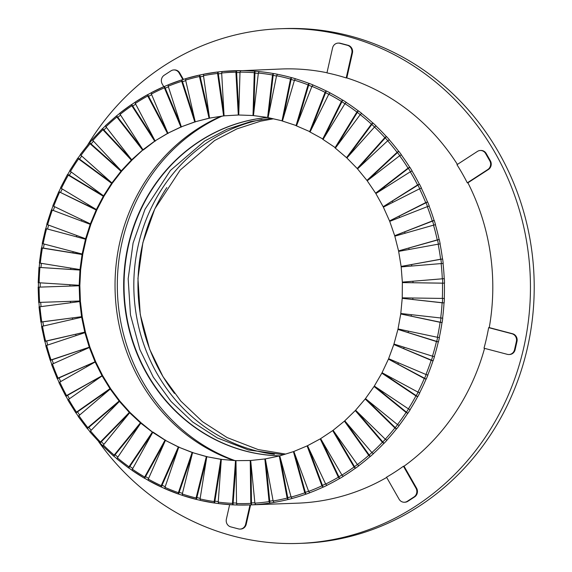 <?xml version="1.0" encoding="UTF-8"?>
<svg xmlns="http://www.w3.org/2000/svg" width="572" height="572" viewBox="0 0 572 572"><rect width="100%" height="100%" fill="white"/><g stroke="black" fill="none" stroke-linecap="round" stroke-linejoin="round"><path stroke-width="0.86" d="M87.759 144.823A257.507 240.726 87.9 0 1 280.194 28.736A257.507 240.726 87.9 0 1 520.22 361.561A257.507 240.726 87.9 0 1 299.213 543.4A257.507 240.726 87.9 0 1 98.734 441.841M280.194 28.736L283.955 28.6A257.507 240.726 87.9 0 1 523.981 361.425A257.507 240.726 87.9 0 1 302.974 543.264L299.213 543.4M274.403 454.325A169.548 158.501 87.9 0 1 255.234 450.6A169.548 158.501 87.9 0 1 133.855 281.417A169.548 158.501 87.9 0 1 262.019 119.405M279.901 455.827A169.548 158.501 87.9 0 1 245.459 450.965A169.548 158.501 87.9 0 1 124.431 273.609A169.548 158.501 87.9 0 1 267.381 117.496M267.281 117.482A169.548 158.501 -92.1 0 0 124.067 273.473A169.548 158.501 -92.1 0 0 245.081 450.979A169.548 158.501 -92.1 0 0 279.83 455.848M310.539 453.296A169.548 158.501 -92.1 0 0 311.061 453.196M299.571 117.925A169.548 158.501 -92.1 0 0 299.02 117.861M221.764 116.259A184.391 172.372 -92.1 0 0 117.453 292.492A184.391 172.372 -92.1 0 0 234.584 460.467M166.824 187.58A169.548 158.501 -92.1 0 0 174.489 393.436M42.385 248.084L41.441 247.862L39.375 262.956L40.319 263.17A215.751 201.694 87.9 0 1 42.385 248.084L82.061 254.497L79.994 269.584L40.319 263.17M42.457 243.565A217.238 203.081 -92.1 0 0 41.684 247.833L82.74 254.468L80.673 269.555L79.994 269.584M250.951 463.17L251.501 504.854L250.808 503.396A215.751 201.694 87.9 0 1 236.543 503.539L237.087 505.004A217.238 203.081 -92.1 0 0 249.371 504.947L297.726 503.16A217.238 203.081 -92.1 0 0 386.679 477.441M403.439 466.23L415.973 488.202A6.356 5.942 87.9 0 1 414.006 496.939L407.25 501.322A6.356 5.942 87.9 0 1 404.383 502.237A6.356 5.942 87.9 0 1 399.077 499.177L386.536 477.198A217.238 203.081 -92.1 0 0 403.439 466.23L404.039 466.201A217.238 203.081 -92.1 0 0 484.563 348.355M488.645 327.634L511.997 333.769A6.356 5.942 87.9 0 1 516.387 341.463L514.528 349.692A6.356 5.942 87.9 0 1 508.987 354.526A6.356 5.942 87.9 0 1 507.357 354.347L484.005 348.212A217.238 203.081 -92.1 0 0 488.645 327.634L489.246 327.606A217.238 203.081 -92.1 0 0 467.903 182.811L467.303 182.833A217.238 203.081 -92.1 0 0 456.964 164.7L477.448 151.401A6.356 5.942 87.9 0 1 480.316 150.486A6.356 5.942 87.9 0 1 485.621 153.553L489.761 160.803A6.356 5.942 87.9 0 1 487.794 169.534L467.303 182.833M457.4 164.421A217.238 203.081 -92.1 0 0 346.818 77.921L346.21 77.942A217.238 203.081 -92.1 0 0 339.074 75.819A217.238 203.081 -92.1 0 0 326.948 72.88L332.568 47.934A6.356 5.942 87.9 0 1 338.116 43.1A6.356 5.942 87.9 0 1 339.739 43.279L347.447 45.31A6.356 5.942 87.9 0 1 351.837 52.996L346.21 77.942M444.523 283.169L442.456 283.176A215.751 201.694 87.9 0 1 442.335 298.427L402.238 297.848L402.359 282.589L444.523 283.169A217.238 203.081 -92.1 0 0 444.365 278.65L444.215 278.657A217.238 203.081 -92.1 0 0 443.043 263.442L443.193 263.442A217.238 203.081 -92.1 0 0 442.649 258.959L442.499 258.959A217.238 203.081 -92.1 0 0 440.04 243.915L440.19 243.915A217.238 203.081 -92.1 0 0 439.267 239.496L439.117 239.504A217.238 203.081 -92.1 0 0 435.392 224.753L435.542 224.753A217.238 203.081 -92.1 0 0 434.248 220.442L434.098 220.449A217.238 203.081 -92.1 0 0 429.129 206.12L429.286 206.113A217.238 203.081 -92.1 0 0 427.634 201.945L427.484 201.945A217.238 203.081 -92.1 0 0 421.321 188.152L421.471 188.152A217.238 203.081 -92.1 0 0 419.476 184.155L419.319 184.163A217.238 203.081 -92.1 0 0 412.012 171.021L412.162 171.014A217.238 203.081 -92.1 0 0 409.838 167.231L409.688 167.231A217.238 203.081 -92.1 0 0 401.294 154.848L401.444 154.848A217.238 203.081 -92.1 0 0 398.806 151.301L398.655 151.308A217.238 203.081 -92.1 0 0 389.253 139.782L389.403 139.782A217.238 203.081 -92.1 0 0 386.479 136.508L386.322 136.508A217.238 203.081 -92.1 0 0 375.983 125.947L376.133 125.94A217.238 203.081 -92.1 0 0 372.944 122.966L372.794 122.966A217.238 203.081 -92.1 0 0 361.597 113.449L361.747 113.442A217.238 203.081 -92.1 0 0 358.315 110.789L358.165 110.796A217.238 203.081 -92.1 0 0 346.217 102.395L346.367 102.388A217.238 203.081 -92.1 0 0 342.728 100.079L342.578 100.086A217.238 203.081 -92.1 0 0 329.965 92.879L330.115 92.879A217.238 203.081 -92.1 0 0 326.297 90.927L326.147 90.934A217.238 203.081 -92.1 0 0 312.977 84.985L313.127 84.978A217.238 203.081 -92.1 0 0 309.159 83.405L309.009 83.412A217.238 203.081 -92.1 0 0 295.402 78.764L295.552 78.757A217.238 203.081 -92.1 0 0 291.47 77.578L291.32 77.585A217.238 203.081 -92.1 0 0 277.377 74.281L276.555 75.747A215.751 201.694 87.9 0 1 290.497 79.05L291.32 77.585M444.172 302.938L442.113 302.803A215.751 201.694 87.9 0 1 440.697 317.982L400.793 313.499L402.216 298.327L444.172 302.938A217.238 203.081 -92.1 0 0 444.401 298.427L444.251 298.434A217.238 203.081 -92.1 0 0 444.373 283.176M442.142 322.579L440.104 322.315A215.751 201.694 87.9 0 1 437.394 337.28L398.026 328.943L400.729 313.978L442.142 322.579A217.238 203.081 -92.1 0 0 442.749 318.111L442.599 318.118A217.238 203.081 -92.1 0 0 444.022 302.938M438.445 341.934L436.436 341.541A215.751 201.694 87.9 0 1 432.468 356.177L393.958 344.044L397.919 329.408L438.445 341.934A217.238 203.081 -92.1 0 0 439.439 337.544L439.289 337.551A217.238 203.081 -92.1 0 0 441.992 322.587M433.126 360.839L431.152 360.317A215.751 201.694 87.9 0 1 425.954 374.503L388.617 358.68L393.808 344.501L433.126 360.839A217.238 203.081 -92.1 0 0 434.484 356.57L434.334 356.578A217.238 203.081 -92.1 0 0 438.295 341.942M426.212 379.143L424.288 378.5A215.751 201.694 87.9 0 1 417.91 392.106L382.046 372.729L388.431 359.116L426.212 379.143A217.238 203.081 -92.1 0 0 427.928 375.025L427.777 375.025A217.238 203.081 -92.1 0 0 432.975 360.846M417.767 396.689L415.908 395.924A215.751 201.694 87.9 0 1 408.394 408.851L374.31 386.071L381.831 373.144L382.504 373.123L417.767 396.689A217.238 203.081 -92.1 0 0 419.827 392.757L419.676 392.757A217.238 203.081 -92.1 0 0 426.061 379.15M407.865 413.334L406.077 412.455A215.751 201.694 87.9 0 1 397.49 424.596L365.472 398.605L374.059 386.472L374.739 386.443L407.865 413.334A217.238 203.081 -92.1 0 0 410.246 409.616L410.095 409.623A217.238 203.081 -92.1 0 0 417.617 396.696M396.582 428.936L394.873 427.956A215.751 201.694 87.9 0 1 385.285 439.203L355.598 410.224L365.186 398.977L365.858 398.949L396.582 428.936A217.238 203.081 -92.1 0 0 399.27 425.468L399.12 425.475A217.238 203.081 -92.1 0 0 407.714 413.334M356.156 410.767L384.012 443.371A217.238 203.081 -92.1 0 0 386.987 440.183L386.836 440.19A217.238 203.081 -92.1 0 0 396.432 428.943M384.012 443.371L382.396 442.299A215.751 201.694 87.9 0 1 371.886 452.559L373.352 453.639A217.238 203.081 -92.1 0 0 383.862 443.379M345.56 421.75L370.263 456.513A217.238 203.081 -92.1 0 0 373.502 453.632L373.352 453.639M370.263 456.513L368.747 455.355A215.751 201.694 87.9 0 1 357.4 464.55L358.766 465.715A217.238 203.081 -92.1 0 0 370.113 456.52M334.012 431.631L355.448 468.268A217.238 203.081 -92.1 0 0 358.916 465.708L358.766 465.715M355.448 468.268L354.032 467.031A215.751 201.694 87.9 0 1 341.949 475.075L343.214 476.319A217.238 203.081 -92.1 0 0 355.298 468.268M321.614 440.318L339.689 478.521A217.238 203.081 -92.1 0 0 343.364 476.312L343.214 476.319M339.689 478.521L338.381 477.212A215.751 201.694 87.9 0 1 325.661 484.048L326.812 485.356A217.238 203.081 -92.1 0 0 339.539 478.521M308.465 447.719L323.116 487.194A217.238 203.081 -92.1 0 0 326.962 485.356L326.812 485.356M323.116 487.194L321.922 485.835A215.751 201.694 87.9 0 1 308.665 491.398L309.702 492.764A217.238 203.081 -92.1 0 0 322.965 487.194M294.702 453.76L305.863 494.215A217.238 203.081 -92.1 0 0 309.852 492.757L309.702 492.764M305.863 494.215L304.79 492.814A215.751 201.694 87.9 0 1 291.112 497.061L292.027 498.469A217.238 203.081 -92.1 0 0 305.713 494.222M280.437 458.372L288.081 499.528A217.238 203.081 -92.1 0 0 292.178 498.462L292.027 498.469M288.081 499.528L287.13 498.09A215.751 201.694 87.9 0 1 273.137 500.993L273.938 502.43A217.238 203.081 -92.1 0 0 287.93 499.528M265.808 461.525L269.912 503.081A217.238 203.081 -92.1 0 0 274.088 502.423L273.938 502.43M269.912 503.081L269.09 501.63A215.751 201.694 87.9 0 1 254.897 503.16L255.57 504.618A217.238 203.081 -92.1 0 0 269.762 503.088M251.501 504.854A217.238 203.081 -92.1 0 0 255.72 504.611L255.57 504.618M236.007 463.299L233.018 504.833A217.238 203.081 -92.1 0 0 237.022 504.99M233.018 504.833L232.854 504.84A217.238 203.081 -92.1 0 1 218.64 503.589L218.225 502.13L221.3 459.387L235.528 460.639L232.447 503.381A215.751 201.694 87.9 0 1 218.225 502.13M221.121 461.911L214.6 503.01A217.238 203.081 -92.1 0 0 218.518 503.553M214.6 503.01L200.386 500.393A217.238 203.081 -92.1 0 0 214.393 503.01M206.428 459.016L196.403 499.406A217.238 203.081 -92.1 0 0 200.221 500.314M196.403 499.406L182.461 495.431A217.238 203.081 -92.1 0 0 196.167 499.392M192.056 454.647L178.586 494.051A217.238 203.081 -92.1 0 0 182.282 495.316M178.586 494.051L165.029 488.753A217.238 203.081 -92.1 0 0 178.314 494.015M178.157 448.848L161.283 486.986A217.238 203.081 -92.1 0 0 164.843 488.595M161.283 486.986L148.234 480.408A217.238 203.081 -92.1 0 0 160.997 486.922M164.85 441.691L144.652 478.263A217.238 203.081 -92.1 0 0 148.041 480.208M152.252 433.233L128.814 467.975A217.238 203.081 -92.1 0 0 132.032 470.234M140.476 423.566L113.914 456.184A217.238 203.081 -92.1 0 0 116.931 458.751M129.622 412.791L100.079 443.007A217.238 203.081 -92.1 0 0 102.867 445.867M100.079 443.007L89.926 431.91M87.402 428.535L87.809 427.642A215.751 201.694 87.9 0 1 78.907 415.672L110.224 389.067L110.904 389.039L119.813 401.008L87.402 428.535A217.238 203.081 -92.1 0 0 89.961 431.674M76.012 412.905L76.491 412.119A215.751 201.694 87.9 0 1 68.633 399.342L102.102 375.897L102.781 375.875L110.639 388.653L76.012 412.905A217.238 203.081 -92.1 0 0 78.307 416.294M65.987 396.232L66.538 395.567A215.751 201.694 87.9 0 1 59.795 382.082L95.131 362.005L95.81 361.976L102.552 375.461L65.987 396.232A217.238 203.081 -92.1 0 0 68.004 399.864M57.422 378.664L58.022 378.121A215.751 201.694 87.9 0 1 52.452 364.042L89.368 347.49L90.04 347.469L95.617 361.547L57.422 378.664A217.238 203.081 -92.1 0 0 59.138 382.518M50.379 360.346L51.022 359.924A215.751 201.694 87.9 0 1 46.668 345.374L85.535 332.461L89.89 347.018L50.379 360.346A217.238 203.081 -92.1 0 0 51.78 364.393M44.923 341.427L45.603 341.134A215.751 201.694 87.9 0 1 42.5 326.226L82.318 317.088L85.414 332.003L44.923 341.427A217.238 203.081 -92.1 0 0 45.982 345.638M41.091 322.065L41.792 321.907A215.751 201.694 87.9 0 1 39.968 306.764L80.416 301.473L82.239 316.616L41.091 322.065A217.238 203.081 -92.1 0 0 41.799 326.412M38.925 302.416A217.238 203.081 -92.1 0 0 39.268 306.864M38.431 282.704A217.238 203.081 -92.1 0 0 38.395 287.165L79.851 285.743L80.38 300.994L39.632 302.395A215.751 201.694 87.9 0 1 39.103 287.144L38.245 287.173M39.611 263.034A217.238 203.081 -92.1 0 0 39.203 267.417L79.951 270.063L79.179 285.292L39.139 282.761A215.751 201.694 87.9 0 1 39.911 267.524M46.947 224.46A217.238 203.081 -92.1 0 0 45.824 228.585L85.485 239.21L82.146 254.025L43.165 243.779A215.751 201.694 87.9 0 1 46.504 228.964M53.039 205.87A217.238 203.081 -92.1 0 0 51.587 209.824L90.197 224.324L85.607 238.746L47.64 224.76A215.751 201.694 87.9 0 1 52.224 210.339M60.682 187.959A217.238 203.081 -92.1 0 0 58.923 191.713L96.153 209.967L90.362 223.881L53.718 206.263A215.751 201.694 87.9 0 1 59.517 192.349M69.827 170.864A217.238 203.081 -92.1 0 0 67.775 174.403L68.304 175.154L103.31 196.253L96.353 209.538L61.347 188.438A215.751 201.694 87.9 0 1 68.304 175.154M80.387 154.726A217.238 203.081 -92.1 0 0 78.057 158.029L78.528 158.894L111.611 183.305L103.546 195.853L70.463 171.443A215.751 201.694 87.9 0 1 78.528 158.894M92.292 139.682A217.238 203.081 -92.1 0 0 89.697 142.728L90.09 143.708L120.978 171.221L111.883 182.926L80.995 155.412A215.751 201.694 87.9 0 1 90.09 143.708M105.427 125.861A217.238 203.081 -92.1 0 0 102.602 128.629L102.91 129.708L131.338 160.096L121.278 170.864L92.85 140.476A215.751 201.694 87.9 0 1 102.91 129.708M119.698 113.378A217.238 203.081 -92.1 0 0 116.652 115.851L116.867 117.024L142.607 150.036L131.667 159.774L105.927 126.762A215.751 201.694 87.9 0 1 116.867 117.024M134.992 102.331A217.238 203.081 -92.1 0 0 131.732 104.504L131.846 105.748L154.69 141.12L142.964 149.75L120.12 114.379A215.751 201.694 87.9 0 1 131.846 105.748M151.165 92.821A217.238 203.081 -92.1 0 0 147.726 94.673L147.733 95.989L167.489 133.419L155.069 140.869L135.321 103.439A215.751 201.694 87.9 0 1 147.733 95.989M168.104 84.921A217.238 203.081 -92.1 0 0 164.5 86.436L164.393 87.823L180.888 126.998L167.882 133.204L151.394 94.03A215.751 201.694 87.9 0 1 164.393 87.823M185.657 78.707A217.238 203.081 -92.1 0 0 181.91 79.88L181.689 81.31L194.787 121.907L181.303 126.82L168.204 86.222A215.751 201.694 87.9 0 1 181.689 81.31M203.689 74.231A217.238 203.081 -92.1 0 0 199.814 75.039L199.471 76.505L209.073 118.19L195.216 121.772L185.614 80.087A215.751 201.694 87.9 0 1 199.471 76.505M222.05 71.529A217.238 203.081 -92.1 0 0 218.061 71.958L217.911 71.965A217.238 203.081 -92.1 0 0 203.804 74.181L217.896 71.965L217.596 73.452L223.616 115.887L209.509 118.104L203.489 75.668A215.751 201.694 87.9 0 1 217.596 73.452M277.377 74.281L277.527 74.274A217.238 203.081 -92.1 0 0 273.359 73.495L273.209 73.502A217.238 203.081 -92.1 0 0 259.052 71.564L259.202 71.557A217.238 203.081 -92.1 0 0 254.99 71.185L254.84 71.193A217.238 203.081 -92.1 0 0 240.576 70.635L240.726 70.635A217.238 203.081 -92.1 0 0 236.501 70.678L236.35 70.678A217.238 203.081 -92.1 0 0 233.319 70.771A217.238 203.081 -92.1 0 0 222.115 71.514L221.671 73.016A215.751 201.694 87.9 0 1 235.907 72.179L236.35 70.678M326.984 72.744A217.238 203.081 -92.1 0 0 281.681 68.983L222.1 71.514M39.139 282.761L38.188 282.661L38.96 267.424M39.203 267.417L80.631 270.034L79.858 285.264L79.179 285.292M39.632 302.395L38.674 302.424M39.968 306.764L39.118 306.928M82.239 316.616L41.792 321.907M42.5 326.226L41.57 326.512L44.773 341.434M85.414 332.003L45.603 341.134M46.668 345.374L45.774 345.781L50.229 360.353M89.89 347.018L51.022 359.924M52.452 364.042L51.602 364.571L57.271 378.671M95.617 361.547L58.022 378.121M59.795 382.082L58.995 382.725M65.837 396.239L58.987 382.718M102.552 375.461L66.538 395.567M68.633 399.342L67.896 400.1M75.861 412.912L67.896 400.093M110.639 388.653L109.96 388.674L76.491 412.119M78.907 415.672L78.242 416.538M87.251 428.542L78.235 416.538M119.813 401.008L119.133 401.029L87.809 427.642M99.921 443.007L100.4 442.006A215.751 201.694 87.9 0 1 90.512 430.952L89.933 431.917M90.512 430.952L119.426 401.394L120.106 401.365L129.987 412.419L129.644 412.777L140.419 422.83L114.15 455.097A215.751 201.694 87.9 0 1 103.368 445.045L102.881 446.103L113.671 456.17M129.987 412.419L129.315 412.448L100.4 442.006M113.764 456.191L114.15 455.097M103.368 445.045L129.637 412.777L130.316 412.755L141.091 422.808L140.834 423.13M141.091 422.808L140.419 422.83M128.664 467.975L128.95 466.795A215.751 201.694 87.9 0 1 117.367 457.829L116.981 458.98L128.578 467.96M117.367 457.829L140.769 423.13L141.448 423.108L152.838 432.361M153.031 432.074L152.352 432.103L128.95 466.795M144.501 478.271L144.673 477.019A215.751 201.694 87.9 0 1 132.382 469.212L132.203 470.463A217.238 203.081 -92.1 0 0 144.351 478.185M144.416 478.256L132.203 470.463M132.382 469.212L152.731 432.361L153.403 432.339L165.565 440.39M165.701 440.147L165.022 440.168L144.673 477.019M161.132 486.986L161.197 485.671A215.751 201.694 87.9 0 1 148.298 479.086L148.234 480.408M148.298 479.086L165.415 440.397L178.907 447.161M178.993 446.954L178.321 446.982L161.197 485.671M178.435 494.058L178.385 492.685A215.751 201.694 87.9 0 1 164.979 487.38L165.029 488.753M164.979 487.38L178.736 447.168L192.757 452.609M192.814 452.445L192.135 452.473L178.385 492.685M196.253 499.413L196.082 497.998A215.751 201.694 87.9 0 1 182.289 494.015L182.461 495.431M182.289 494.015L192.564 452.616L207 456.699M207.028 456.578L206.356 456.599L196.082 497.998M214.45 503.017L214.157 501.572A215.751 201.694 87.9 0 1 200.086 498.948L200.386 500.393M200.086 498.948L206.792 456.706L221.521 459.38M221.536 459.302L220.856 459.33L214.157 501.572M232.854 504.84L218.64 503.589M232.868 504.84L232.447 503.381M221.3 459.387L236.2 460.646M236.2 460.61L235.528 460.639M236.543 503.539L235.971 460.653L250.686 460.489L250.243 460.517L250.808 503.396M265.329 458.944L264.872 458.958L269.09 501.63M279.772 455.97L279.308 455.991L287.13 498.09M293.901 451.608L293.429 451.623L304.79 492.814M307.6 445.888L307.107 445.903L321.922 485.835M320.756 438.853L320.241 438.874L338.381 477.212M333.262 430.573L332.711 430.594L354.032 467.031M345.016 421.106L344.423 421.128L368.747 455.355M355.92 410.539L355.276 410.56L382.396 442.299M385.285 439.203L386.836 440.19M365.186 398.977L394.873 427.956M397.49 424.596L399.12 425.475M374.059 386.472L406.077 412.455M408.394 408.851L410.095 409.623M381.831 373.144L415.908 395.924M417.91 392.106L419.676 392.757M388.431 359.116L424.288 378.5M425.954 374.503L427.777 375.025M393.808 344.501L431.152 360.317M432.468 356.177L434.334 356.578M397.919 329.408L436.436 341.541M437.394 337.28L439.289 337.551M400.729 313.978L440.104 322.315M440.697 317.982L442.599 318.118M402.216 298.327L442.113 302.803M442.335 298.427L444.251 298.434M402.359 282.589L442.456 283.176M443.043 263.442L441.134 263.578A215.751 201.694 87.9 0 1 442.306 278.793L444.215 278.657M444.365 278.65L402.345 282.11L401.172 266.902L441.134 263.578M440.04 243.915L438.145 244.187A215.751 201.694 87.9 0 1 440.612 259.23L442.499 258.959M442.649 258.959L401.115 266.423L398.648 251.38L438.145 244.187M435.392 224.753L433.526 225.153A215.751 201.694 87.9 0 1 437.251 239.904L439.117 239.504M439.267 239.496L398.555 250.915L394.823 236.165L433.526 225.153M429.129 206.12L427.305 206.649A215.751 201.694 87.9 0 1 432.275 220.978L434.098 220.449M434.248 220.442L394.687 235.707L389.718 221.378L427.305 206.649M421.321 188.152L419.541 188.81A215.751 201.694 87.9 0 1 425.704 202.602L427.484 201.945M427.634 201.945L389.539 220.935L383.376 207.143L419.541 188.81M412.012 171.021L410.296 171.793A215.751 201.694 87.9 0 1 417.603 184.935L419.319 184.163M419.476 184.155L383.168 206.721L375.861 193.572L410.296 171.793M401.294 154.848L399.649 155.734A215.751 201.694 87.9 0 1 408.036 168.118L409.688 167.231M409.838 167.231L376.29 193.15L375.611 193.172L367.217 180.788L399.649 155.734M389.253 139.782L387.68 140.776A215.751 201.694 87.9 0 1 397.09 152.302L398.655 151.308M398.806 151.301L367.617 180.387L366.938 180.416L357.536 168.89L387.68 140.776M375.983 125.947L374.503 127.034A215.751 201.694 87.9 0 1 384.842 137.602L386.322 136.508M386.479 136.508L357.9 168.518L357.221 168.54L346.882 157.979L374.503 127.034M361.597 113.449L360.21 114.629A215.751 201.694 87.9 0 1 371.407 124.145L372.794 122.966M347.183 157.636L346.539 157.665L335.349 148.141L360.21 114.629A215.329 201.294 -92.1 0 0 357.343 112.384L336.057 147.183M346.217 102.395L344.93 103.654A215.751 201.694 87.9 0 1 356.885 112.055L358.165 110.796M335.571 147.841L323.03 139.461L344.93 103.654M329.965 92.879L328.793 94.208A215.751 201.694 87.9 0 1 341.398 101.416L342.578 100.086M323.194 139.196L310.038 132.018L328.793 94.208M312.977 84.985L311.919 86.372A215.751 201.694 87.9 0 1 325.082 92.321L326.147 90.934M310.146 131.789L296.468 125.861L311.919 86.372M295.402 78.764L294.458 80.194A215.751 201.694 87.9 0 1 308.065 84.842L309.009 83.412M296.539 125.676L282.432 121.042L294.458 80.194M282.475 120.899L268.061 117.61L276.555 75.747M259.052 71.564L258.351 73.052A215.751 201.694 87.9 0 1 272.515 74.989L273.209 73.502M268.082 117.51L253.46 115.594L258.351 73.052M240.576 70.635L240.004 72.144A215.751 201.694 87.9 0 1 254.268 72.694L254.84 71.193M253.46 115.537L238.753 115.001L240.004 72.144M238.753 114.993L224.06 115.837L221.671 73.016M203.804 74.181L203.489 75.668M224.288 115.83L209.509 118.104M199.607 75.054A217.238 203.081 -92.1 0 0 185.814 78.621L199.664 75.039M185.814 78.621L185.614 80.087M209.731 118.097L195.216 121.772M181.674 79.908A217.238 203.081 -92.1 0 0 168.275 84.799L181.76 79.88M168.275 84.799L168.204 86.222M195.431 121.764L181.303 126.82M164.235 86.494A217.238 203.081 -92.1 0 0 151.344 92.65L164.293 86.458M151.344 92.65L151.394 94.03M181.503 126.812L167.882 133.204M147.447 94.745A217.238 203.081 -92.1 0 0 135.164 102.123L147.576 94.673M135.164 102.123L135.321 103.439M168.061 133.197L155.069 140.869M131.446 104.605A217.238 203.081 -92.1 0 0 119.855 113.134L131.581 104.512M119.855 113.134L120.12 114.379M155.212 140.862L143.643 149.721L142.964 149.75M105.927 126.762L105.462 125.633L116.502 115.859M143.079 149.742L132.346 159.752L131.667 159.774M92.85 140.476L92.285 139.446L102.452 128.636M131.739 159.774L132.018 160.074L121.958 170.842L121.278 170.864M80.995 155.412L80.345 154.483L89.454 142.764M121.285 170.864L121.657 171.192L112.555 182.897L111.883 182.926M70.463 171.443L69.741 170.62L77.813 158.065M78.057 158.029L112.284 183.276L104.226 195.824L103.546 195.853M61.347 188.438L60.56 187.738L67.525 174.439M67.775 174.403L103.99 196.232L97.033 209.516L96.353 209.538M53.718 206.263L52.874 205.67L58.773 191.72M58.923 191.713L96.832 209.945L91.034 223.852L90.362 223.881M47.64 224.76L46.754 224.288L51.437 209.831M51.587 209.824L90.197 224.324M82.74 254.468L82.061 254.497M80.631 270.034L79.951 270.063M79.851 285.743L79.179 285.771L79.701 301.022M39.103 287.144L79.179 285.771M79.737 301.501L81.56 316.645M81.639 317.117L84.742 332.025M84.856 332.489L89.211 347.04M89.368 347.49L94.938 361.568M95.131 362.005L101.873 375.482M102.102 375.897L109.96 388.674M110.224 389.067L119.133 401.029M119.426 401.394L129.315 412.448M140.769 423.13L152.352 432.103M152.731 432.361L165.022 440.168M165.415 440.397L178.321 446.982M178.736 447.168L192.135 452.473M192.564 452.616L206.356 456.599M206.792 456.706L220.856 459.33M235.971 460.653L250.243 460.517M254.897 503.16L250.686 460.489L264.872 458.958M273.137 500.993L265.315 458.894L279.308 455.991M291.112 497.061L279.744 455.877L293.429 451.623M308.665 491.398L293.851 451.472L307.107 445.903M325.661 484.048L307.514 445.71L320.241 438.874M341.949 475.075L320.627 438.638L332.711 430.594M357.386 464.528A215.329 201.294 87.9 0 1 354.497 466.645A215.329 201.294 -92.1 0 0 357.386 464.528L333.083 430.323L344.423 421.128M371.886 452.559L344.773 420.82L355.276 410.56M442.306 278.793L402.345 282.11M440.612 259.23L401.115 266.423M437.251 239.904L398.555 250.915M432.275 220.978L394.687 235.707M425.704 202.602L389.539 220.935M417.603 184.935L383.168 206.721M408.036 168.118L375.611 193.172M397.09 152.302L366.938 180.416M384.842 137.602L357.221 168.54M371.407 124.145L346.539 157.665M372.944 122.966L347.383 157.414M356.885 112.055L334.985 147.862M358.315 110.789L357.343 112.384A215.329 201.294 87.9 0 1 360.224 114.607M341.398 101.416L322.644 139.218M342.728 100.079L323.859 138.109M325.082 92.321L309.631 131.81M326.297 90.927L310.889 130.294M308.065 84.842L296.046 125.69M309.159 83.405L297.268 123.802M290.497 79.05L282.003 120.921M291.47 77.578L283.119 118.719M272.515 74.989L267.617 117.532M273.359 73.495L268.575 115.079M254.268 72.694L253.01 115.551M254.99 71.185L253.761 112.934M238.753 114.986L224.06 115.837M235.907 72.179L238.302 115.001M236.501 70.678L238.831 112.305M224.288 115.859L223.616 115.887M218.061 71.958L223.917 113.192M209.745 118.168L209.073 118.19M199.814 75.039L209.152 115.594M195.467 121.879L194.787 121.907M181.91 79.88L194.695 119.484M181.567 126.97L180.888 126.998M164.5 86.436L180.659 124.818M168.161 133.39L167.489 133.419M147.726 94.673L167.188 131.546M155.369 141.098L154.69 141.12M131.732 104.504L154.397 139.597M143.286 150.014L142.607 150.036M116.652 115.851L142.414 148.892M132.018 160.074L131.338 160.096M102.602 128.629L131.331 159.338M121.657 171.192L120.978 171.221M89.697 142.728L121.25 170.828M112.284 183.276L111.611 183.305M103.99 196.232L103.31 196.253M96.832 209.945L96.153 209.967M90.869 224.303L86.286 238.724L85.607 238.746M45.824 228.585L47.562 229.043A215.329 201.294 87.9 0 1 48.62 225.125A215.329 201.294 -92.1 0 0 47.562 229.043L85.485 239.21M53.282 210.446A215.329 201.294 87.9 0 1 54.647 206.707A215.329 201.294 -92.1 0 0 53.282 210.446M60.553 192.499A215.329 201.294 87.9 0 1 62.212 188.96A215.329 201.294 -92.1 0 0 60.553 192.499M69.326 175.339A215.329 201.294 87.9 0 1 71.257 172.022A215.329 201.294 -92.1 0 0 69.326 175.339M79.529 159.116A215.329 201.294 87.9 0 1 81.703 156.042A215.329 201.294 -92.1 0 0 79.529 159.116M91.077 143.951A215.329 201.294 87.9 0 1 93.465 141.141A215.329 201.294 -92.1 0 0 91.077 143.951M103.868 129.987A215.329 201.294 87.9 0 1 106.456 127.442A215.329 201.294 -92.1 0 0 103.868 129.987M117.796 117.324A215.329 201.294 87.9 0 1 120.57 115.072A215.329 201.294 -92.1 0 0 117.796 117.324M132.754 106.077A215.329 201.294 87.9 0 1 135.678 104.118A215.329 201.294 -92.1 0 0 132.754 106.077M148.606 96.339A215.329 201.294 87.9 0 1 151.666 94.687A215.329 201.294 -92.1 0 0 148.606 96.339M165.236 88.181A215.329 201.294 87.9 0 1 168.404 86.844A215.329 201.294 -92.1 0 0 165.236 88.181M182.489 81.682A215.329 201.294 87.9 0 1 185.75 80.666A215.329 201.294 -92.1 0 0 182.489 81.682M200.243 76.891A215.329 201.294 87.9 0 1 203.56 76.198A215.329 201.294 -92.1 0 0 200.243 76.891M218.325 73.852A215.329 201.294 87.9 0 1 221.693 73.481A215.329 201.294 -92.1 0 0 218.325 73.852M236.608 72.58A215.329 201.294 87.9 0 1 239.997 72.544A215.329 201.294 -92.1 0 0 236.608 72.58M254.933 73.094A215.329 201.294 87.9 0 1 258.315 73.388A215.329 201.294 -92.1 0 0 254.933 73.094M273.144 75.39A215.329 201.294 87.9 0 1 276.498 76.012A215.329 201.294 -92.1 0 0 273.144 75.39M291.091 79.444A215.329 201.294 87.9 0 1 294.401 80.395A215.329 201.294 -92.1 0 0 291.091 79.444M308.63 85.221A215.329 201.294 87.9 0 1 311.869 86.501A215.329 201.294 -92.1 0 0 308.63 85.221M325.604 92.685A215.329 201.294 87.9 0 1 328.75 94.28A215.329 201.294 -92.1 0 0 325.604 92.685M341.892 101.759A215.329 201.294 87.9 0 1 344.916 103.675A215.329 201.294 -92.1 0 0 341.892 101.759M371.836 124.453A215.329 201.294 87.9 0 1 374.553 126.984A215.329 201.294 -92.1 0 0 371.836 124.453M385.249 137.881A215.329 201.294 87.9 0 1 387.766 140.698A215.329 201.294 -92.1 0 0 385.249 137.881M397.468 152.552A215.329 201.294 87.9 0 1 399.771 155.641A215.329 201.294 -92.1 0 0 397.468 152.552M408.394 168.347A215.329 201.294 87.9 0 1 410.46 171.693A215.329 201.294 -92.1 0 0 408.394 168.347M417.939 185.128A215.329 201.294 87.9 0 1 419.734 188.71A215.329 201.294 -92.1 0 0 417.939 185.128M426.026 202.76A215.329 201.294 87.9 0 1 427.527 206.563A215.329 201.294 -92.1 0 0 426.026 202.76M432.575 221.099A215.329 201.294 87.9 0 1 433.776 225.089A215.329 201.294 -92.1 0 0 432.575 221.099M437.551 239.99A215.329 201.294 87.9 0 1 438.409 244.137A215.329 201.294 -92.1 0 0 437.551 239.99M440.898 259.273A215.329 201.294 87.9 0 1 441.412 263.556A215.329 201.294 -92.1 0 0 440.898 259.273M442.585 278.8A215.329 201.294 87.9 0 1 442.735 283.14A215.329 201.294 -92.1 0 0 442.585 278.8M442.614 298.434A215.329 201.294 87.9 0 1 442.399 302.738A215.329 201.294 -92.1 0 0 442.614 298.434M440.962 318.011A215.329 201.294 87.9 0 1 440.39 322.208A215.329 201.294 -92.1 0 0 440.962 318.011M437.651 337.337A215.329 201.294 87.9 0 1 436.736 341.391A215.329 201.294 -92.1 0 0 437.651 337.337M432.704 356.242A215.329 201.294 87.9 0 1 431.46 360.138A215.329 201.294 -92.1 0 0 432.704 356.242M426.154 374.581A215.329 201.294 87.9 0 1 424.617 378.278A215.329 201.294 -92.1 0 0 426.154 374.581M418.075 392.192A215.329 201.294 87.9 0 1 416.252 395.674A215.329 201.294 -92.1 0 0 418.075 392.192M408.522 408.937A215.329 201.294 87.9 0 1 406.435 412.176A215.329 201.294 -92.1 0 0 408.522 408.937M397.576 424.667A215.329 201.294 87.9 0 1 395.259 427.649A215.329 201.294 -92.1 0 0 397.576 424.667M385.335 439.253A215.329 201.294 87.9 0 1 382.804 441.956A215.329 201.294 -92.1 0 0 385.335 439.253M371.9 452.574A215.329 201.294 87.9 0 1 369.183 454.99A215.329 201.294 -92.1 0 0 371.9 452.574M341.906 475.003A215.329 201.294 87.9 0 1 338.881 476.812A215.329 201.294 -92.1 0 0 341.906 475.003M325.597 483.919A215.329 201.294 87.9 0 1 322.451 485.413A215.329 201.294 -92.1 0 0 325.597 483.919M308.594 491.205A215.329 201.294 87.9 0 1 305.355 492.378A215.329 201.294 -92.1 0 0 308.594 491.205M291.041 496.803A215.329 201.294 87.9 0 1 287.73 497.654A215.329 201.294 -92.1 0 0 291.041 496.803M273.08 500.664A215.329 201.294 87.9 0 1 269.719 501.186A215.329 201.294 -92.1 0 0 273.08 500.664M254.862 502.759A215.329 201.294 87.9 0 1 251.48 502.952A215.329 201.294 -92.1 0 0 254.862 502.759M236.536 503.067A215.329 201.294 87.9 0 1 233.154 502.931A215.329 201.294 -92.1 0 0 236.536 503.067M218.261 501.601A215.329 201.294 87.9 0 1 214.9 501.129A215.329 201.294 -92.1 0 0 218.261 501.601M200.186 498.355A215.329 201.294 87.9 0 1 196.861 497.561A215.329 201.294 -92.1 0 0 200.186 498.355M182.454 493.379A215.329 201.294 87.9 0 1 179.193 492.263A215.329 201.294 -92.1 0 0 182.454 493.379M165.215 486.701A215.329 201.294 87.9 0 1 162.048 485.263A215.329 201.294 -92.1 0 0 165.215 486.701M148.613 478.378A215.329 201.294 87.9 0 1 145.553 476.626A215.329 201.294 -92.1 0 0 148.613 478.378M132.783 468.489A215.329 201.294 87.9 0 1 129.858 466.43A215.329 201.294 -92.1 0 0 132.783 468.489M117.853 457.107A215.329 201.294 87.9 0 1 115.086 454.747A215.329 201.294 -92.1 0 0 117.853 457.107M103.947 444.337A215.329 201.294 87.9 0 1 101.358 441.691A215.329 201.294 -92.1 0 0 103.947 444.337M91.177 430.273A215.329 201.294 87.9 0 1 88.796 427.356A215.329 201.294 -92.1 0 0 91.177 430.273M79.651 415.043A215.329 201.294 87.9 0 1 77.499 411.861A215.329 201.294 -92.1 0 0 79.651 415.043M69.462 398.763A215.329 201.294 87.9 0 1 67.56 395.338A215.329 201.294 -92.1 0 0 69.462 398.763M60.689 381.574A215.329 201.294 87.9 0 1 59.066 377.928A215.329 201.294 -92.1 0 0 60.689 381.574M53.41 363.613A215.329 201.294 87.9 0 1 52.081 359.774A215.329 201.294 -92.1 0 0 53.41 363.613M47.676 345.03A215.329 201.294 87.9 0 1 46.661 341.019A215.329 201.294 -92.1 0 0 47.676 345.03M43.543 325.983A215.329 201.294 87.9 0 1 42.864 321.829A215.329 201.294 -92.1 0 0 43.543 325.983M41.034 306.621A215.329 201.294 87.9 0 1 40.705 302.352A215.329 201.294 -92.1 0 0 41.034 306.621M40.176 287.101A215.329 201.294 87.9 0 1 40.212 282.825A215.329 201.294 -92.1 0 0 40.176 287.101M40.984 267.524A215.329 201.294 87.9 0 1 41.377 263.334A215.329 201.294 -92.1 0 0 40.984 267.524M43.451 248.119A215.329 201.294 87.9 0 1 44.187 244.051A215.329 201.294 -92.1 0 0 43.451 248.119M249.993 504.926L245.631 524.245A6.356 5.942 87.9 0 1 240.09 529.086A6.356 5.942 87.9 0 1 238.467 528.9L230.759 526.876A6.356 5.942 87.9 0 1 226.369 519.183L229.644 504.654M250.593 504.904L246.239 524.224A6.356 5.942 87.9 0 1 240.69 529.057L240.09 529.086M404.039 466.201L416.58 488.181A6.356 5.942 87.9 0 1 414.607 496.911L407.85 501.301A6.356 5.942 87.9 0 1 404.983 502.216L404.383 502.237M489.246 327.606L512.598 333.748A6.356 5.942 87.9 0 1 516.988 341.441L515.129 349.671A6.356 5.942 87.9 0 1 509.588 354.504L508.987 354.526M480.316 150.486L480.916 150.465A6.356 5.942 87.9 0 1 486.221 153.525L490.361 160.782A6.356 5.942 87.9 0 1 488.395 169.512L467.903 182.811M338.116 43.1L338.717 43.079A6.356 5.942 87.9 0 1 340.34 43.258L348.048 45.281A6.356 5.942 87.9 0 1 352.438 52.974L346.818 77.921M163.771 86.679L162.226 83.977A6.356 5.942 87.9 0 1 164.2 75.247L170.956 70.856A6.356 5.942 87.9 0 1 173.824 69.941A6.356 5.942 87.9 0 1 179.129 73.009L182.876 79.565M173.824 69.941L174.424 69.92A6.356 5.942 87.9 0 1 179.73 72.987L183.39 79.401M42.235 243.443L45.674 228.593M43.165 243.779L42.242 243.436M86.157 239.182L82.818 254.004L82.146 254.025M266.481 468.332A183.54 171.579 -92.1 0 0 267.088 468.411M254.597 105.72A183.54 171.579 -92.1 0 0 253.968 105.841M220.592 116.445A183.54 171.579 -92.1 0 0 115.165 292.564A183.54 171.579 -92.1 0 0 233.383 460.367M190.068 462.662A183.54 171.579 87.9 0 1 189.396 462.433M175.418 456.871A183.54 171.579 87.9 0 1 174.746 456.563M161.311 449.678A183.54 171.579 87.9 0 1 160.646 449.299M147.876 441.155A183.54 171.579 87.9 0 1 147.219 440.69M135.214 431.367A183.54 171.579 87.9 0 1 134.57 430.816M123.43 420.399A183.54 171.579 87.9 0 1 122.808 419.762M112.627 408.344A183.54 171.579 87.9 0 1 112.033 407.614M102.888 395.302A183.54 171.579 87.9 0 1 102.324 394.473M94.287 381.374A183.54 171.579 87.9 0 1 93.772 380.444M86.901 366.681A183.54 171.579 87.9 0 1 86.451 365.651M80.795 351.337A183.54 171.579 87.9 0 1 80.402 350.214M76.004 335.478A183.54 171.579 87.9 0 1 75.697 334.262M72.572 319.226A183.54 171.579 87.9 0 1 72.365 317.925M70.535 302.717A183.54 171.579 87.9 0 1 70.427 301.337M69.906 286.086A183.54 171.579 87.9 0 1 69.913 284.706M70.685 269.405A183.54 171.579 87.9 0 1 70.806 268.096M72.887 252.881A183.54 171.579 87.9 0 1 73.109 251.651M76.484 236.636A183.54 171.579 87.9 0 1 76.791 235.5M81.446 220.828A183.54 171.579 87.9 0 1 81.825 219.777M87.73 205.57A183.54 171.579 87.9 0 1 88.181 204.612M95.295 190.991A183.54 171.579 87.9 0 1 95.796 190.133M104.068 177.22A183.54 171.579 87.9 0 1 104.612 176.448M113.985 164.364A183.54 171.579 87.9 0 1 114.564 163.685M124.953 152.524A183.54 171.579 87.9 0 1 125.554 151.938M136.894 141.813A183.54 171.579 87.9 0 1 137.516 141.313M149.692 132.311A183.54 171.579 87.9 0 1 150.329 131.889M163.256 124.103A183.54 171.579 87.9 0 1 163.907 123.752M177.47 117.246A183.54 171.579 87.9 0 1 178.128 116.967M192.213 111.797A183.54 171.579 87.9 0 1 192.871 111.59M207.364 107.815A183.54 171.579 87.9 0 1 208.029 107.679M222.794 105.327A183.54 171.579 87.9 0 1 223.466 105.248M238.388 104.347A183.54 171.579 87.9 0 1 239.06 104.333M253.997 104.883A183.54 171.579 87.9 0 1 254.683 104.941M269.512 106.943A183.54 171.579 87.9 0 1 270.198 107.071M284.784 110.496A183.54 171.579 87.9 0 1 285.478 110.696M299.707 115.523A183.54 171.579 87.9 0 1 300.4 115.794M314.142 121.979A183.54 171.579 87.9 0 1 314.843 122.329M327.978 129.808A183.54 171.579 87.9 0 1 328.671 130.244M341.098 138.946A183.54 171.579 87.9 0 1 341.784 139.468M353.396 149.313A183.54 171.579 87.9 0 1 354.061 149.935M364.757 160.832A183.54 171.579 87.9 0 1 365.401 161.554M375.103 173.409A183.54 171.579 87.9 0 1 375.718 174.224M384.341 186.93A183.54 171.579 87.9 0 1 384.913 187.852M392.392 201.287A183.54 171.579 87.9 0 1 392.907 202.309M399.199 216.359A183.54 171.579 87.9 0 1 399.649 217.489M404.697 232.025A183.54 171.579 87.9 0 1 405.062 233.254M408.837 248.155A183.54 171.579 87.9 0 1 409.116 249.478M411.597 264.614A183.54 171.579 87.9 0 1 411.768 266.016M412.948 281.26A183.54 171.579 87.9 0 1 412.998 282.711M412.87 298.005A183.54 171.579 87.9 0 1 412.798 299.413M411.368 314.686A183.54 171.579 87.9 0 1 411.182 316.023M408.444 331.152A183.54 171.579 87.9 0 1 408.165 332.396M404.125 347.247A183.54 171.579 87.9 0 1 403.761 348.398M398.455 362.848A183.54 171.579 87.9 0 1 398.012 363.906M391.47 377.82A183.54 171.579 87.9 0 1 390.969 378.778M383.24 392.042A183.54 171.579 87.9 0 1 382.689 392.9M373.823 405.391A183.54 171.579 87.9 0 1 373.237 406.149M363.313 417.753A183.54 171.579 87.9 0 1 362.691 418.418M351.787 429.036A183.54 171.579 87.9 0 1 351.144 429.601M339.346 439.132A183.54 171.579 87.9 0 1 338.681 439.618M326.09 447.969A183.54 171.579 87.9 0 1 325.425 448.369M312.14 455.476A183.54 171.579 87.9 0 1 311.461 455.798M297.604 461.583A183.54 171.579 87.9 0 1 296.925 461.826M282.604 466.244A183.54 171.579 87.9 0 1 281.932 466.423M267.274 469.426A183.54 171.579 87.9 0 1 266.595 469.533M251.737 471.099A183.54 171.579 87.9 0 1 251.058 471.142M236.114 471.257A183.54 171.579 87.9 0 1 235.435 471.228M220.549 469.891A183.54 171.579 87.9 0 1 219.87 469.798M205.155 467.017A183.54 171.579 87.9 0 1 204.483 466.852M237.08 505.004L249.371 504.947A217.238 203.081 -92.1 0 0 251.351 504.861M246.239 524.224L245.631 524.245M414.607 496.911L414.006 496.939M416.58 488.181L415.973 488.202M407.85 501.301L407.25 501.322M516.988 341.441L516.387 341.463M512.598 333.748L511.997 333.769M515.129 349.671L514.528 349.692M486.221 153.525L485.621 153.553M490.361 160.782L489.761 160.803M488.395 169.512L487.794 169.534M340.34 43.258L339.739 43.279M348.048 45.281L347.447 45.31M352.438 52.974L351.837 52.996M179.73 72.987L179.129 73.009M285.592 454.061L258.187 449.585L227.113 437.58L202.459 421.643L180.845 401.129L163.041 376.726L149.671 349.263L140.247 314.493L137.945 278.407L142.871 242.664L154.79 208.902L180.166 170.113L214.557 140.555L236.894 128.879L260.539 121.2L273.223 118.833M283.447 454.726L248.405 449.949L217.339 437.938L192.678 422.007L171.064 401.494L153.267 377.091L139.89 349.628L130.473 314.857L128.171 278.764L133.09 243.021L145.016 209.266L170.385 170.477L204.783 140.919L227.113 129.236L250.765 121.564L271.078 118.325M298.806 118.597L299.285 118.654M310.725 452.488L310.267 452.566M38.145 287.165L38.674 302.431M39.025 306.914L40.848 322.072"/></g></svg>
